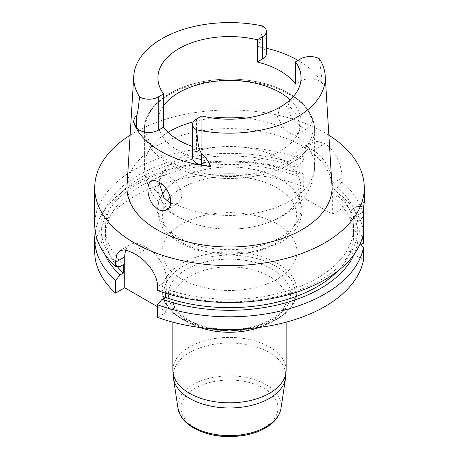<?xml version="1.0" encoding="UTF-8"?>
<svg xmlns="http://www.w3.org/2000/svg" width="459" height="459" viewBox="0 0 459 459"><rect width="100%" height="100%" fill="white"/><g stroke="black" fill="none" stroke-linecap="round" stroke-linejoin="round"><path stroke-width="0.34" stroke-dasharray="2.29 1.72" d="M125.944 249.914A26.978 15.577 60 0 1 130.322 244.584A26.978 15.577 60 0 1 143.81 245.915L147.706 248.164A26.978 15.577 60 0 1 166.783 281.206L166.783 312.045L157.563 306.721M294.127 192.178L332.356 214.25L332.356 183.434A27.006 15.595 -120 0 0 313.262 150.357L313.222 150.334A27.006 15.595 -120 0 0 299.721 148.997A27.006 15.595 -120 0 0 294.127 161.361L294.127 192.178L303.76 186.612L303.76 174.041A134.791 77.818 0 0 0 95.283 231.847M170.65 203.337L175.154 204.106A85.104 49.136 0 0 0 265.675 210.767A85.104 49.136 0 0 0 314.604 166.296A85.104 49.136 0 0 0 294.994 134.917L297.225 134.344L300.02 127.722L297.702 116.712L290.891 107.59L282.423 105.696M158.975 182.217L161.775 175.166L169.319 176.279L176.021 181.988L180.829 189.997L181.592 197.949L177.96 203.194L175.154 204.106M308.775 127.671C317.318 123.345 302.435 92.798 291.603 100.205C285.71 103.177 287.971 114.83 295.28 121.882C300.714 127.263 305.155 129.231 308.603 127.768L308.775 127.671M279.674 107.343L277.466 117.039L283.846 128.486A85.104 49.136 0 0 0 245.972 118.089M294.994 134.917C291.597 134.791 287.879 132.645 283.846 128.486M290.14 99.827A71.57 41.321 180 0 1 295.458 105.742A71.57 41.321 180 0 1 301.07 121.773A71.57 41.321 180 0 1 256.891 159.95A71.57 41.321 180 0 1 178.895 150.994A71.57 41.321 180 0 1 157.93 121.773A71.57 41.321 180 0 1 163.542 105.742M201.731 115.961L201.731 149.221A71.57 41.321 0 0 1 192.579 146.536M300.754 58.786L300.754 81.036L295.458 84.095M300.754 81.036A13.162 7.602 180 0 1 322.551 84.003A97.153 56.09 180 0 0 298.023 60.364M266.421 53.611A13.162 7.602 0 0 0 257.43 46.405A97.153 56.09 180 0 1 266.421 48.247M196.435 119.019L196.435 152.279A13.162 7.602 0 0 0 192.579 157.655M196.435 152.279L201.731 149.221M328.868 135.21A134.791 77.818 0 0 0 130.132 135.21M363.671 206.349L364.28 202.459M363.517 207.015A26.978 15.577 -120 0 0 354.692 207.703A26.978 15.577 -120 0 0 349.104 220.056L363.517 211.731L363.517 216.384A134.791 77.818 180 0 0 341.989 181.833L341.989 177.874C342.144 166.101 335.139 149.393 324.829 143.678A134.791 77.818 180 0 0 324.788 143.656L317.169 141.303L310.324 142.875L299.721 148.997M94.709 224.703A134.791 77.818 180 0 1 165.63 156.175A134.791 77.818 180 0 1 303.76 159.761L303.76 155.802L305.533 148.016L310.324 142.875M104.904 254.395A128.577 74.232 180 0 1 154.436 175.786A128.577 74.232 180 0 1 299.268 173.703L303.76 174.041M357.785 231.043L363.517 230.665A134.791 77.818 0 0 0 341.989 196.113L337.503 195.775A128.577 74.232 180 0 1 357.785 231.043L353.447 233.551L353.447 225.122L357.785 222.621L363.517 216.384M303.76 159.761L299.268 165.28L295.975 167.179A124.028 71.604 180 0 0 169.761 164.879A124.028 71.604 180 0 0 105.472 227.63A124.028 71.604 180 0 0 123.333 264.654M120.023 266.564A128.577 74.232 180 0 1 139.565 174.581A128.577 74.232 180 0 1 299.268 165.28M353.447 225.122A124.028 71.604 180 0 0 334.204 189.251L337.503 187.352A128.577 74.232 180 0 1 357.785 222.621M337.503 187.352L341.989 181.833M117.125 266.358A124.028 71.604 180 0 1 105.472 236.058A124.028 71.604 180 0 1 169.761 173.307A124.028 71.604 180 0 1 295.975 175.608L295.975 167.179M334.204 189.251L334.204 197.68A124.028 71.604 180 0 1 353.447 233.551M295.975 175.608L299.268 173.703M337.503 195.775L334.204 197.68M94.709 251.561A134.791 77.818 180 0 1 165.63 183.032A134.791 77.818 180 0 1 303.76 186.612M341.989 196.113L341.989 208.684A134.791 77.818 180 0 1 363.517 243.236M363.517 230.665L363.517 233.023L357.785 232.644A128.577 74.232 180 0 1 162.067 290.84L165.383 288.923A124.028 71.604 180 0 0 353.447 230.143L357.785 232.644M360.212 243.7L357.785 241.067A128.577 74.232 180 0 1 354.096 254.395M157.563 290.513L162.067 290.84M353.447 230.143L353.447 238.565A124.028 71.604 180 0 1 337.485 271.275M165.383 293.158L165.383 288.923M357.785 241.067L353.447 238.565M127.034 185.694A102.529 59.194 180 0 1 229.5 128.595A102.529 59.194 180 0 1 331.966 185.694M262.525 25.968C261.257 32.853 261.756 40.805 257.43 46.405M319.412 58.809L322.551 84.003M157.563 317.37L166.783 312.045M361.078 244.641L349.104 251.561L349.104 220.056M349.104 251.561L363.517 259.88M332.356 214.25L341.989 208.684M178.895 217.009A71.57 41.321 180 0 1 157.93 187.794A71.57 41.321 180 0 1 229.5 146.473A71.57 41.321 180 0 1 301.07 187.794A71.57 41.321 180 0 1 280.105 217.009A71.57 41.321 180 0 1 240.418 228.628A71.57 41.321 180 0 1 218.582 228.628A71.57 41.321 180 0 1 178.895 217.009M166.703 188.511L166.278 188.97A71.57 41.321 180 0 1 166.703 188.511A71.57 41.321 180 0 1 229.5 167.019A71.57 41.321 180 0 1 292.297 188.511A71.57 41.321 180 0 1 301.07 208.334A71.57 41.321 180 0 1 280.105 237.555A71.57 41.321 180 0 1 202.109 246.512A71.57 41.321 180 0 1 157.93 208.334A71.57 41.321 180 0 1 162.079 194.473M181.81 279.089A67.444 38.935 0 0 0 255.307 287.529A67.444 38.935 0 0 0 296.944 251.561A67.444 38.935 0 0 0 229.5 212.62A67.444 38.935 0 0 0 162.056 251.561A67.444 38.935 0 0 0 181.81 279.089M166.783 281.206L157.563 286.531M147.706 248.164L136.157 254.837M143.81 245.915L132.261 252.588M294.127 161.361L303.76 155.802M313.222 150.334L324.788 143.656M313.262 150.357L324.829 143.678M332.356 183.434L341.989 177.874M170.283 161.648A83.745 48.35 0 0 0 310.393 139.972A83.745 48.35 0 0 0 207.824 80.755A83.745 48.35 0 0 0 170.283 161.648M169.319 164.115A85.104 49.136 0 0 0 262.066 174.764A85.104 49.136 0 0 0 314.604 129.369A85.104 49.136 0 0 0 229.5 80.233A85.104 49.136 0 0 0 144.396 129.369A85.104 49.136 0 0 0 169.319 164.115M213.028 118.089A85.104 49.136 0 0 0 193.359 121.813M168.04 132.312A85.104 49.136 0 0 0 144.396 166.296A85.104 49.136 0 0 0 164.006 197.674M170.232 197.049A67.106 38.74 180 0 1 269.399 184.065A67.106 38.74 180 0 1 276.949 242.61A67.106 38.74 180 0 1 192.723 247.619A67.106 38.74 180 0 1 167.047 201.036M275.934 266.231A65.666 37.913 180 0 1 275.934 319.848A65.666 37.913 180 0 1 183.066 319.848A65.666 37.913 180 0 1 183.066 266.231A65.666 37.913 180 0 1 275.934 266.231M186.302 319.344A61.087 35.268 0 0 0 288.504 303.531A61.087 35.268 0 0 0 213.687 260.333A61.087 35.268 0 0 0 186.302 319.344M245.077 328.856A67.444 38.935 0 0 0 296.944 290.972A67.444 38.935 0 0 0 277.19 263.437A67.444 38.935 0 0 0 203.693 254.997A67.444 38.935 0 0 0 162.056 290.972A67.444 38.935 0 0 0 181.81 318.506A67.444 38.935 0 0 0 213.923 328.856M281.006 408.326A51.701 29.846 0 0 0 229.5 375.887A51.701 29.846 0 0 0 177.994 408.326M173.462 378.308A56.25 32.474 180 0 1 229.5 343.011A56.25 32.474 180 0 1 285.538 378.308M199.963 327.485A56.652 32.709 180 0 1 189.441 322.706A56.652 32.709 180 0 1 172.848 299.578A56.652 32.709 180 0 1 229.5 266.868A56.652 32.709 180 0 1 286.152 299.578A56.652 32.709 180 0 1 259.037 327.485M286.152 370.12A56.652 32.709 0 0 0 269.559 346.993A56.652 32.709 0 0 0 207.818 339.901A56.652 32.709 0 0 0 172.848 370.12M195.213 427.851A48.488 27.993 0 0 0 276.335 415.303A48.488 27.993 0 0 0 216.952 381.016A48.488 27.993 0 0 0 195.213 427.851M166.583 209.769L177.96 203.199M151.212 181.265L161.775 175.16M297.225 134.344L308.609 127.768M281.04 106.304L291.603 100.205M301.07 121.773L301.07 77.881M157.93 121.773L157.93 77.881M105.472 236.058L105.472 227.63M120.011 250.534L130.322 244.584M364.228 202.195L354.692 207.703M240.418 228.628C253.27 227.492 265.187 224.411 276.175 219.385C284.046 215.764 291 211.111 297.036 205.408L303.984 197.554C310.881 188.299 314.421 177.88 314.604 166.296L314.604 129.369C313.107 109.081 297.857 94.21 268.848 84.743C247.194 78.386 224.858 77.41 201.828 81.8C168.573 88.22 144.063 107.693 144.396 129.369L144.396 166.296C144.562 177.616 147.959 187.834 154.58 196.957C160.271 204.662 167.42 210.968 176.026 215.856C188.678 222.988 202.861 227.245 218.582 228.628M292.297 188.511C309.297 205.282 302.865 230.619 279.646 242.874L256.845 251.75L230.246 254.946L196.027 250.057L179.297 242.845L166.519 232.908L160.639 224.807L157.001 210.624L159.434 199.309L166.204 189.051M301.07 208.334L301.07 187.794M157.93 208.334L157.93 187.794M256.019 327.858L272.548 321.914L285.561 313.371L293.989 302.802L296.944 290.972L296.944 251.561M202.981 327.858L186.452 321.914L173.439 313.371L165.011 302.802L162.056 290.972L162.056 251.561M286.152 322.172L286.152 299.578C286.273 309.2 277.448 317.565 259.691 324.662C237.584 332.643 205.643 330.25 188.047 319.619C180.846 315.299 176.222 310.68 174.179 305.757L172.848 299.578L172.848 322.172"/><path stroke-width="0.69" d="M157.563 306.721L124.739 287.77L124.739 256.931A26.978 15.577 60 0 1 125.944 249.914M166.812 209.631L166.583 209.769C163.932 211.203 161.023 211.054 157.862 209.327L152.583 204.266C146.869 196.171 146.398 183.663 151.212 181.265C153.283 180.146 155.882 180.467 159.009 182.234C168.918 187.152 175.292 205.167 166.812 209.631M158.975 182.217L164.006 197.674L169.342 202.677L170.65 203.337M282.423 105.696L279.674 107.343M163.542 127.172L163.542 93.911A71.57 41.321 0 0 1 157.93 77.881A71.57 41.321 0 0 1 257.269 39.795L257.269 62.045A71.57 41.321 0 0 1 295.458 84.095L295.458 61.845L300.754 58.786A13.162 7.602 0 0 1 319.412 58.809A95.788 55.304 0 0 1 325.224 75.919L331.966 185.694A102.529 59.194 180 0 1 270.408 242.071A102.529 59.194 180 0 1 157.001 229.649A102.529 59.194 180 0 1 127.034 185.694L133.776 75.919A95.788 55.304 0 0 0 139.588 96.947A13.162 7.602 0 0 0 158.246 96.969L158.246 130.23L163.542 127.172A71.57 41.321 0 0 0 192.579 146.536M163.542 105.742A71.57 41.321 180 0 1 223.728 80.589A71.57 41.321 180 0 1 290.14 99.827M325.224 75.919A95.788 55.304 0 0 1 196.475 129.794A13.162 7.602 180 0 1 192.579 124.395A13.162 7.602 180 0 1 196.435 119.019L201.731 115.961A71.57 41.321 0 0 0 301.07 77.881A71.57 41.321 0 0 0 295.458 61.845M257.269 39.795L262.565 36.743L262.565 58.987A13.162 7.602 0 0 0 266.421 53.611L266.421 31.367A13.162 7.602 180 0 1 262.565 36.743M133.776 75.919A95.788 55.304 0 0 1 262.525 25.968A13.162 7.602 180 0 1 266.421 31.367M163.542 93.911L158.246 96.969M266.421 48.247A97.153 56.09 180 0 1 298.023 60.364M262.565 58.987L257.269 62.045M158.246 130.23A13.162 7.602 180 0 1 136.415 127.206L133.517 122.054C134.068 118.514 135.038 116.575 136.415 116.242L136.415 127.206M192.579 124.395L192.579 157.655A13.162 7.602 0 0 0 201.673 164.884L210.595 166.554A97.83 56.48 180 0 1 160.323 151.08A97.83 56.48 180 0 1 133.517 122.054M130.132 135.21A134.791 77.818 0 0 0 94.709 187.794A134.791 77.818 0 0 0 134.189 242.817A134.791 77.818 0 0 0 281.08 259.685A134.791 77.818 0 0 0 364.291 187.794A134.791 77.818 0 0 0 328.868 135.21M364.28 202.459L363.517 207.015L363.517 233.023A134.791 77.818 180 0 1 157.563 290.513L157.563 286.531C157.753 274.746 146.622 260.471 136.157 254.837A134.791 77.818 180 0 1 134.189 253.724A134.791 77.818 180 0 1 132.261 252.588L125.376 249.805L120.011 250.534L116.666 254.843L115.513 262.255L115.513 266.237A134.791 77.818 180 0 1 94.709 224.703L94.709 187.794M363.517 211.731L363.671 206.349M95.283 231.847A134.791 77.818 0 0 0 94.709 238.984A134.791 77.818 0 0 0 115.513 280.518L120.023 274.987A128.577 74.232 180 0 1 104.904 254.395M120.023 274.987L123.333 273.076L123.333 264.654L120.023 266.564L115.513 266.237M123.333 273.076A124.028 71.604 180 0 1 117.125 266.358M115.513 280.518L115.513 293.094A134.791 77.818 180 0 1 94.709 251.561L94.709 238.984M363.517 233.023L363.517 243.236L361.078 244.641M354.096 254.395A128.577 74.232 180 0 1 162.067 299.262L157.563 304.793A134.791 77.818 0 0 0 363.517 247.309L360.212 243.7M337.485 271.275A124.028 71.604 180 0 1 165.383 297.352L165.383 293.158M165.383 297.352L162.067 299.262M157.563 304.793L157.563 317.37A134.791 77.818 180 0 0 363.517 259.88L363.517 247.309M196.475 129.794C197.789 137.74 197.175 146.346 201.673 153.914L201.673 164.884M210.595 166.554C208.891 161.711 205.913 157.5 201.673 153.914M139.588 96.947C138.658 103.602 138.228 112.312 136.415 116.242M124.739 287.77L115.513 293.094M162.079 194.473A71.57 41.321 180 0 1 166.278 188.97L166.204 189.051M124.739 256.931L115.513 262.255M245.972 118.089A85.104 49.136 0 0 0 213.028 118.089M193.359 121.813A85.104 49.136 0 0 0 168.04 132.312M167.047 201.036A67.106 38.74 180 0 1 170.232 197.049M213.923 328.856A67.444 38.935 0 0 0 245.077 328.856M173.462 378.308L177.994 408.326A51.701 29.846 0 0 0 192.941 426.841A51.701 29.846 0 0 0 247.189 433.784A51.701 29.846 0 0 0 281.006 408.326L285.538 378.308A56.25 32.474 180 0 1 248.749 406.003A56.25 32.474 180 0 1 189.728 398.452A56.25 32.474 180 0 1 173.462 378.308L172.848 370.12A56.652 32.709 0 0 0 189.441 393.248A56.652 32.709 0 0 0 251.182 400.334A56.652 32.709 0 0 0 286.152 370.12L286.152 322.172M259.037 327.485A56.652 32.709 180 0 1 199.963 327.485M364.291 187.794L364.291 202.459M172.848 370.12L172.848 322.172M285.538 378.308L286.152 370.12M256.019 327.858L229.5 331.048L202.981 327.858M281.006 408.326C279.629 415.963 274.746 422.337 266.346 427.449C260.328 431.081 253.259 433.663 245.152 435.207C225.776 438.431 208.593 436.033 193.595 428.012C187.605 424.558 183.221 420.369 180.45 415.447L177.994 408.326"/></g></svg>
